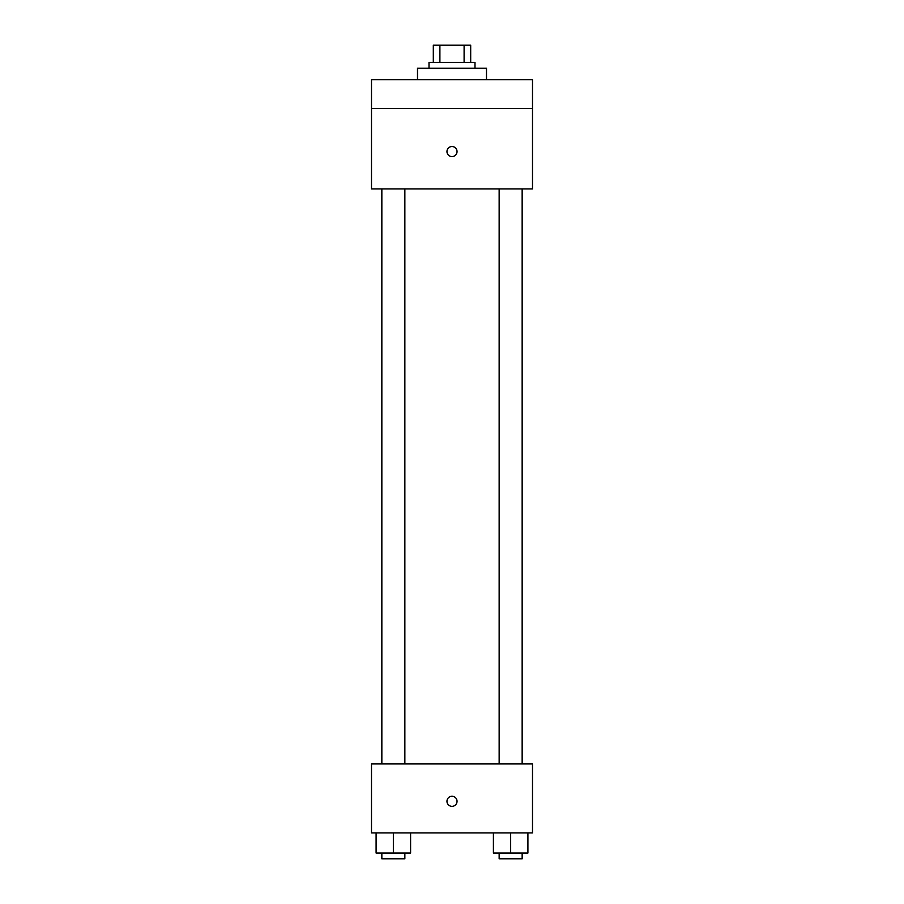 <?xml version="1.0" encoding="UTF-8"?>
<svg xmlns="http://www.w3.org/2000/svg" width="904" height="904" viewBox="0 0 904 904"><rect width="100%" height="100%" fill="white"/><g stroke="black" fill="none" stroke-linecap="round" stroke-linejoin="round"><path stroke-width="1.36" d="M439.898 62.455L439.898 45.2L433.31 45.2L433.31 62.455L433.31 45.2M439.898 45.2L470.69 45.2L470.69 62.455M464.102 62.455L464.102 45.2M429.004 68.195L429.004 62.455L474.995 62.455L474.995 68.195M486.499 79.699L486.499 68.195L417.501 68.195L417.501 79.699M371.499 79.699L532.501 79.699L532.501 108.446L371.499 108.446L371.499 79.699M532.501 108.446L532.501 188.947L371.499 188.947L371.499 108.446M452 156.607A5.028 5.028 0 0 1 447.638 149.058A5.028 5.028 0 0 1 456.362 149.058A5.028 5.028 0 0 1 452 156.607M371.499 763.925L532.501 763.925L532.501 832.923L371.499 832.923L371.499 763.925M452 806.334A5.028 5.028 0 0 1 447.638 798.786A5.028 5.028 0 0 1 456.362 798.786A5.028 5.028 0 0 1 452 806.334M493.403 832.923L493.403 853.048L527.902 853.048L527.902 832.923L527.902 853.048M510.647 853.048L510.647 832.923M522.15 853.048L522.15 858.8L499.144 858.8L499.144 853.048M376.098 832.923L376.098 853.048L410.597 853.048L410.597 832.923L410.597 853.048M393.353 853.048L393.353 832.923M404.856 853.048L404.856 858.8L381.85 858.8L381.85 853.048M499.144 188.947L499.144 763.925M522.15 188.947L522.15 763.925M404.856 763.925L404.856 188.947M381.85 763.925L381.85 188.947"/></g></svg>
